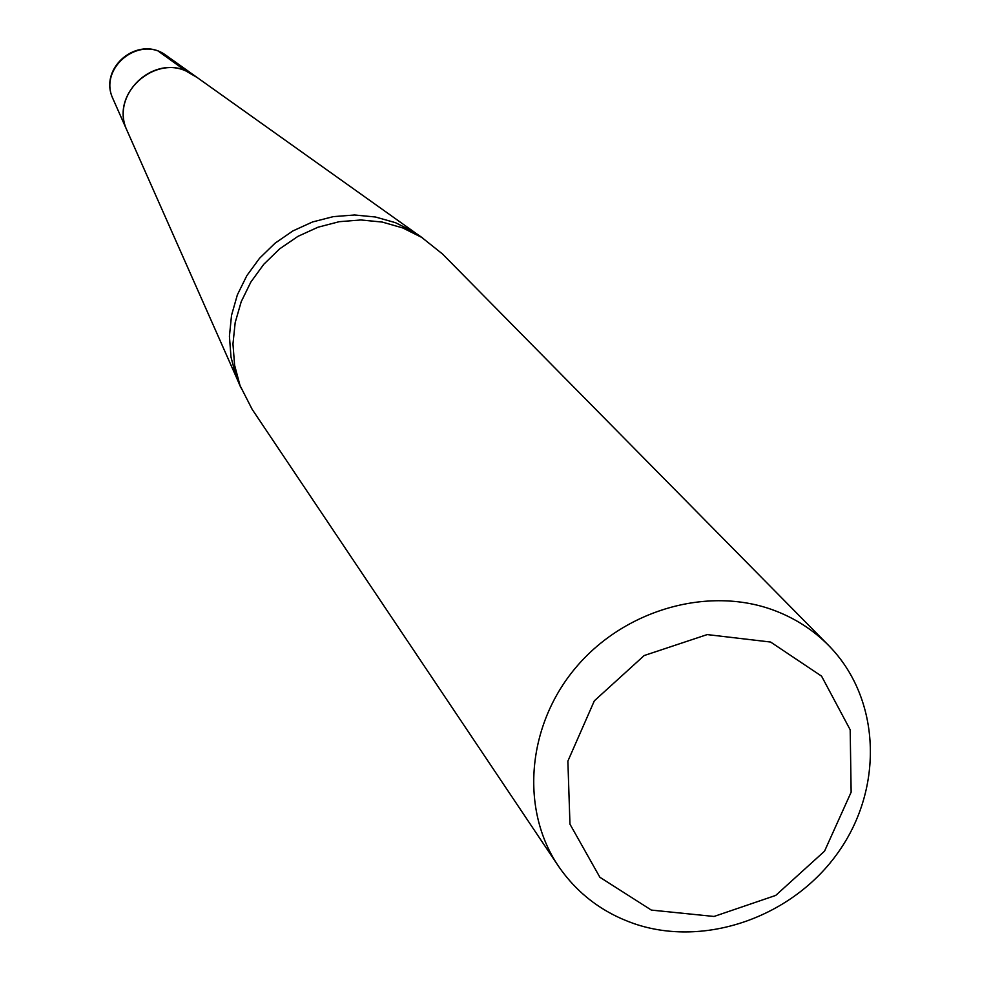 <?xml version="1.0" encoding="UTF-8"?>
<svg xmlns="http://www.w3.org/2000/svg" width="981" height="981" viewBox="0 0 981 981"><rect width="100%" height="100%" fill="white"/><g stroke="black" fill="none" stroke-linecap="round" stroke-linejoin="round"><path stroke-width="1.47" d="M197.218 77.548L185.642 70.828C151.699 55.758 111.785 94.716 126.242 128.769L128.425 133.698L126.242 128.769C110.179 91.245 159.278 51.171 192.816 74.421L197.218 77.548M828.589 645.424L442.492 253.981L421.658 237.365L402.762 227.948L382.283 222.074L360.873 219.965L339.218 221.694L318.016 227.212L297.966 236.347L279.708 248.818L263.828 264.22L250.866 282.038L241.216 301.694L235.182 322.565L232.963 343.963L234.606 365.202L240.051 385.607L252.166 409.347L558.348 866.015C520.114 809.374 526.871 725.817 575.504 667.951C623.928 609.937 707.669 585.767 773.506 610.145C794.708 618.018 813.065 629.777 828.589 645.424C880.595 697.945 884.224 787.326 838.485 851.962C793.114 916.843 705.118 948.014 634.155 923.685C602.359 912.588 577.086 893.36 558.348 866.015M770.6 642.04L707.215 634.584L644.186 655.541L594.351 700.814L567.876 761.121L569.961 824.163L599.881 877.272L651.347 910.086L714.033 916.462L775.713 895.42L824.543 851.165L851.14 792.17L850.184 729.778L821.563 676.142L770.6 642.04M158.677 51.429L185.642 70.828M422.701 238.015L413.97 231.957L395.502 222.687L375.441 216.997L354.484 214.986L333.282 216.642L312.534 221.964L292.914 230.915L275.097 243.165L259.573 258.236L246.844 275.636L237.365 294.852L231.541 315.281L229.419 336.238L230.989 357.035L236.249 377.023L240.86 387.728M168.303 56.972L164.833 54.495C138.321 36.113 99.633 67.701 112.325 97.352L114.054 101.264M414.007 231.908L164.833 54.495C137.794 35.721 99.351 67.113 112.325 97.352L240.051 385.607M414.007 231.921L421.658 237.365"/></g></svg>
